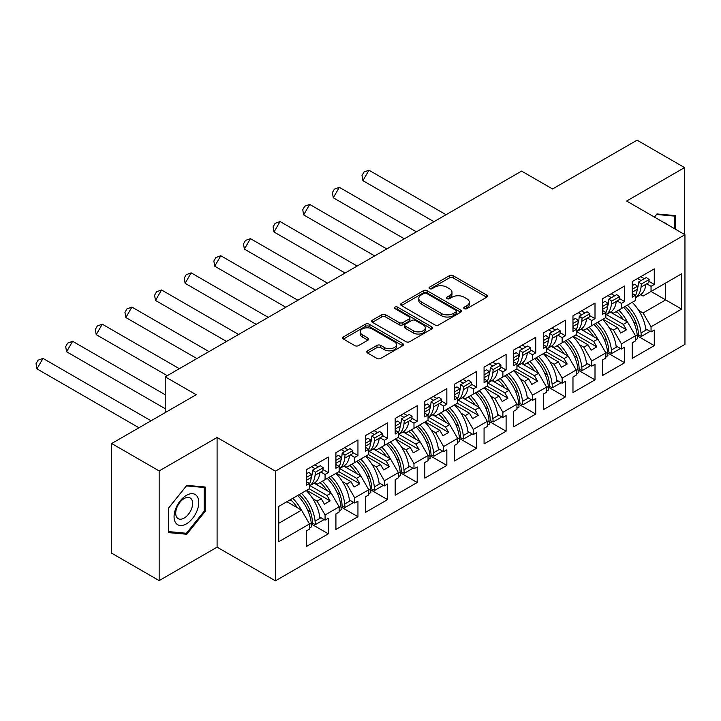 <?xml version="1.0" encoding="UTF-8"?>
<svg xmlns="http://www.w3.org/2000/svg" width="721" height="721" viewBox="0 0 721 721"><rect width="100%" height="100%" fill="white"/><g stroke="black" fill="none" stroke-linecap="round" stroke-linejoin="round"><path stroke-width="1.08" d="M464.279 308.66A1.848 1.063 0 0 0 466.893 308.66L486.702 297.223A2.641 1.523 0 0 0 487.468 296.142A2.641 1.523 0 0 0 486.702 295.069L453.139 275.692A2.641 1.523 0 0 0 449.408 275.692L429.599 287.129A1.848 1.063 0 0 0 429.058 287.886A1.848 1.063 0 0 0 429.599 288.634A1.848 1.063 0 0 0 432.212 288.634L434.772 287.156A8.436 4.876 0 0 1 446.705 287.156L449.498 288.77A8.436 4.876 0 0 1 451.977 292.212A8.436 4.876 0 0 1 449.498 295.655L446.939 297.142A1.848 1.063 0 0 0 446.398 297.89A1.848 1.063 0 0 0 446.939 298.647A1.848 1.063 0 0 0 449.553 298.647L452.112 297.169A8.436 4.876 0 0 1 464.045 297.169L466.838 298.782A8.436 4.876 0 0 1 469.317 302.225A8.436 4.876 0 0 1 466.838 305.668L464.279 307.155A1.848 1.063 0 0 0 463.738 307.903A1.848 1.063 0 0 0 464.279 308.66L464.279 307.155M684.571 234.487L684.571 167.596L637.085 140.171L552.556 188.974L521.589 171.102L165.235 376.84L165.235 412.592M159.161 580.603L217.093 547.158L217.093 437.485L159.161 470.939L159.161 580.603L111.674 553.187L111.674 443.514L196.202 394.711L165.235 376.84M159.161 470.939L111.674 443.514M367.557 350.83A2.641 1.523 0 0 0 366.782 351.902A2.641 1.523 0 0 0 367.557 352.984L376.975 358.418A2.641 1.523 0 0 0 380.697 358.418L402.706 345.72A2.641 1.523 0 0 0 403.472 344.638A2.641 1.523 0 0 0 402.706 343.566L369.143 324.189A2.641 1.523 0 0 0 365.412 324.189L343.412 336.887A2.641 1.523 0 0 0 342.637 337.969A2.641 1.523 0 0 0 343.412 339.041L354.786 345.611A2.641 1.523 0 0 0 358.517 345.611L367.926 340.168A2.641 1.523 0 0 0 368.701 339.095A2.641 1.523 0 0 0 367.926 338.023L362.284 334.76A7.057 4.074 0 0 1 360.221 331.885A7.057 4.074 0 0 1 364.574 328.118A7.057 4.074 0 0 1 372.261 329.001L394.36 341.763A7.057 4.074 0 0 1 396.424 344.638A7.057 4.074 0 0 1 392.071 348.405A7.057 4.074 0 0 1 384.383 347.522L380.697 345.395A2.641 1.523 0 0 0 376.975 345.395L367.557 350.83L367.557 352.984M217.093 437.485L275.413 471.155L684.95 234.713L684.95 344.377L275.413 580.829L275.413 471.155M684.571 167.596L626.63 201.042L684.95 234.713M434.961 324.937A2.641 1.523 0 0 0 438.683 324.937L460.692 312.238A2.641 1.523 0 0 0 461.458 311.157A2.641 1.523 0 0 0 460.692 310.084L427.129 290.707A2.641 1.523 0 0 0 423.398 290.707L401.399 303.406A2.641 1.523 0 0 0 400.624 304.487A2.641 1.523 0 0 0 401.399 305.56L434.961 324.937M395.703 309.057A1.848 1.063 0 0 1 397.577 309.318L397.577 307.128L431.699 326.82A2.641 1.523 0 0 1 432.465 327.902A2.641 1.523 0 0 1 431.699 328.974L409.69 341.682A2.641 1.523 0 0 1 405.968 341.682L372.406 322.305L372.406 320.151A2.641 1.523 0 0 0 371.63 321.224A2.641 1.523 0 0 0 372.406 322.305M372.406 320.151L381.824 314.716A2.641 1.523 0 0 1 385.546 314.716L399.164 322.575A2.641 1.523 0 0 0 402.886 322.575L409.131 318.961A2.641 1.523 0 0 0 409.907 317.889A2.641 1.523 0 0 0 409.131 316.816L394.964 308.633A1.848 1.063 0 0 1 394.423 307.876A1.848 1.063 0 0 1 395.568 306.894A1.848 1.063 0 0 1 397.577 307.128M326.983 478.555L330.119 476.752M309.994 485.639L326.983 495.444L331.164 493.038L314.167 483.223M356.616 461.449L359.752 459.637M339.627 468.533L356.616 478.338L360.797 475.923L343.8 466.117M386.249 444.343L389.385 442.532M369.26 451.418L386.249 461.233L390.431 458.817L373.433 449.012M415.882 427.238L419.018 425.426M398.893 434.312L415.882 444.118L420.064 441.712L403.066 431.897M445.515 410.123L448.651 408.311M428.526 417.207L445.515 427.012L449.697 424.597L432.699 414.791M475.148 393.017L478.284 391.206M458.159 400.101L475.148 409.907L479.33 407.491L462.332 397.686M504.781 375.911L507.917 374.1M487.793 382.986L504.781 392.801L508.963 390.385L491.965 380.571M534.414 358.797L537.551 356.994M517.426 365.88L534.414 375.686L538.587 373.28L521.598 363.465M564.047 341.691L567.175 339.879M547.059 348.775L564.047 358.58L568.22 356.165L551.232 346.359M593.68 324.585L596.808 322.774M576.692 331.669L593.68 341.475L597.853 339.059L580.865 329.254M623.314 307.479L626.441 305.668M606.325 314.554L623.314 324.36L627.486 321.954L610.498 312.139M597.853 339.059L605.838 352.875L591.779 360.996L583.803 347.18L587.976 344.764L573.348 336.319M578.035 370.053L595.005 379.859L595.005 364.285L591.779 366.151L591.779 360.996M595.005 379.859L572.97 392.575L572.97 377.002L576.205 375.145L576.205 369.99L562.146 378.101L554.17 364.285L558.342 361.87L543.715 353.425M548.402 387.168L565.372 396.965L565.372 381.391L562.146 383.257L562.146 378.101M565.372 396.965L543.337 409.69L543.337 394.117L546.572 392.251L546.572 387.096L532.513 395.207L524.537 381.391L528.709 378.976L514.091 370.531M518.769 404.274L535.739 414.07L535.739 398.497L532.513 400.362L532.513 395.207M535.739 414.07L513.703 426.796L513.703 411.222L516.939 409.357L516.939 404.202L502.879 412.322L494.903 398.497L499.085 396.09L484.458 387.646M489.135 421.379L506.106 431.185L506.106 415.611L502.879 417.477L502.879 412.322M506.106 431.185L484.07 443.902L484.07 428.328L487.306 426.462L487.306 421.307L473.246 429.428L465.27 415.611L469.452 413.196L454.825 404.751M459.502 438.494L476.473 448.291L476.473 432.717L473.246 434.583L473.246 429.428M476.473 448.291L454.446 461.007L454.446 445.443L457.673 443.577L457.673 438.422L443.613 446.533L435.637 432.717L439.819 430.302L425.192 421.857M429.869 455.6L446.84 465.396L446.84 449.823L443.613 451.688L443.613 446.533M446.84 465.396L424.813 478.122L424.813 462.549L428.04 460.683L428.04 455.528L413.98 463.639L406.004 449.823L410.186 447.417L395.559 438.972M400.236 472.706L417.207 482.502L417.207 466.938L413.98 468.794L413.98 463.639M417.207 482.502L395.18 495.228L395.18 479.654L398.407 477.789L398.407 472.634L384.347 480.754L376.371 466.938L380.553 464.522L365.926 456.078M370.603 489.811L387.583 499.617L387.583 484.043L384.347 485.909L384.347 480.754M387.583 499.617L365.547 512.334L365.547 496.76L368.773 494.903L368.773 489.748L354.714 497.86L346.738 484.043L350.92 481.628L336.292 473.183M340.97 506.926L357.949 516.723L357.949 501.149L354.714 503.015L354.714 497.86M357.949 516.723L335.914 529.448L335.914 513.875L339.14 512.009L339.14 506.854L325.081 514.965L317.105 501.149L321.287 498.734L306.659 490.289M311.337 524.032L328.316 533.828L328.316 518.255L325.081 520.12L325.081 514.965M328.316 533.828L306.281 546.554L306.281 530.98L309.507 529.115L309.507 523.96L278.739 541.723L278.739 506.412L309.507 488.649L309.507 483.494L306.281 485.359L306.281 469.786L328.316 457.06L328.316 472.634L325.081 474.499L325.081 479.654L339.14 471.543L339.14 466.388L335.914 468.244L335.914 452.68L357.949 439.954L357.949 455.528L354.714 457.393L354.714 462.549L368.773 454.428L368.773 449.273L365.547 451.139L365.547 435.565L387.583 422.848L387.583 438.422L384.347 440.288L384.347 445.434L398.407 437.323L398.407 432.167L395.18 434.033L395.18 418.459L417.207 405.734L417.207 421.307L413.98 423.173L413.98 428.328L428.04 420.217L428.04 415.062L424.813 416.927L424.813 401.354L446.84 388.628L446.84 404.202L443.613 406.067L443.613 411.222L457.673 403.102L457.673 397.947L454.446 399.813L454.446 384.239L476.473 371.522L476.473 387.096L473.246 388.961L473.246 394.117L487.306 385.996L487.306 380.841L484.07 382.707L484.07 367.133L506.106 354.417L506.106 369.99L502.879 371.847L502.879 377.002L516.939 368.891L516.939 363.735L513.703 365.601L513.703 350.027L535.739 337.302L535.739 352.875L532.513 354.741L532.513 359.896L546.572 351.785L546.572 346.63L543.337 348.495L543.337 332.922L565.372 320.196L565.372 335.77L562.146 337.635L562.146 342.79L576.205 334.67L576.205 329.515L572.97 331.381L572.97 315.807L595.005 303.09L595.005 318.664L591.779 320.53L591.779 325.676L605.838 317.564L605.838 312.409L602.603 314.275L602.603 298.701L624.638 285.976L624.638 301.549L621.412 303.415L621.412 308.57L635.471 300.459L635.471 295.304L632.236 297.169L632.236 281.596L654.271 268.87L654.271 284.444L651.045 286.309L651.045 291.464L681.624 273.809L681.624 309.12L651.045 326.775L643.069 312.959L665.672 299.909L665.672 283.02L681.624 273.809M637.301 335.842L654.271 345.638L654.271 330.065L651.045 331.93L651.045 326.775M654.271 345.638L632.236 358.364L632.236 342.79L635.471 340.925L635.471 335.77L621.412 343.89L613.436 330.065L617.609 327.658L602.981 319.214M607.668 352.948L624.638 362.753L624.638 347.18L621.412 349.036L621.412 343.89M624.638 362.753L602.603 375.47L602.603 359.896L605.838 358.031L605.838 352.875M325.081 479.654L317.105 484.26L314.698 482.872M312.761 498.644L317.105 501.149M321.287 498.734L324.423 504.168L330.119 500.879L326.983 495.444M331.164 493.038L339.14 506.854M354.714 462.549L346.738 467.154L344.332 465.766M342.394 481.529L346.738 484.043M350.92 481.628L354.056 487.054L359.752 483.764L356.616 478.338M360.797 475.923L368.773 489.748M384.347 445.434L376.371 450.048L373.965 448.66M372.027 464.423L376.371 466.938M380.553 464.522L383.68 469.948L389.385 466.658L386.249 461.233M390.431 458.817L398.407 472.634M413.98 428.328L406.004 432.933L403.598 431.546M401.66 447.317L406.004 449.823M410.186 447.417L413.313 452.842L419.018 449.553L415.882 444.118M420.064 441.712L428.04 455.528M443.613 411.222L435.637 415.828L433.231 414.44M431.293 430.203L435.637 432.717M439.819 430.302L442.946 435.736L448.651 432.447L445.515 427.012M449.697 424.597L457.673 438.422M473.246 394.117L465.27 398.722L462.864 397.334M460.917 413.097L465.27 415.611M469.452 413.196L472.579 418.622L478.284 415.332L475.148 409.907M479.33 407.491L487.306 421.307M502.879 377.002L494.903 381.607L492.497 380.219M490.55 395.991L494.903 398.497M499.085 396.09L502.213 401.516L507.917 398.226L504.781 392.801M508.963 390.385L516.939 404.202M532.513 359.896L524.537 364.502L522.13 363.114M520.183 378.885L524.537 381.391M528.709 378.976L531.846 384.41L537.551 381.121L534.414 375.686M538.587 373.28L546.572 387.096M562.146 342.79L554.17 347.396L551.763 346.008M549.817 361.771L554.17 364.285M558.342 361.87L561.479 367.295L567.175 364.006L564.047 358.58M568.22 356.165L576.205 369.99M591.779 325.676L583.803 330.29L581.396 328.902M579.45 344.665L583.803 347.18M587.976 344.764L591.112 350.19L596.808 346.9L593.68 341.475M621.412 308.57L613.436 313.175L611.029 311.787M609.083 327.559L613.436 330.065M617.609 327.658L620.745 333.084L626.441 329.794L623.314 324.36M627.486 321.954L635.471 335.77M681.624 309.12L651.045 291.464L643.069 296.07L640.663 294.682M638.716 310.445L643.069 312.959M217.093 547.158L275.413 580.829M278.739 523.302L301.531 510.144L286.904 501.699M301.531 510.144L309.507 523.96M632.236 293.438L635.471 295.304M640.789 276.657L644.295 278.685M648.954 281.37L654.271 284.444M637.553 278.522L641.068 280.55M646.728 283.822L651.045 286.309M615.995 311.697L617.942 312.824M633.534 321.827L636.319 323.432M645.728 328.866L651.045 331.93M602.603 310.544L605.838 312.409M611.156 293.762L614.662 295.79M619.321 298.476L624.638 301.549M607.92 295.628L611.435 297.656M617.095 300.927L621.412 303.415M586.362 328.803L588.309 329.93M603.901 338.933L606.685 340.537M616.095 345.972L621.412 349.036M306.281 481.628L309.507 483.494M314.825 464.847L318.34 466.875M322.99 469.56L328.316 472.634M311.598 466.712L315.113 468.74M320.773 472.012L325.081 474.499M290.04 499.887L291.978 501.014M307.579 510.017L310.354 511.622M319.773 517.056L325.081 520.12M335.914 464.522L339.14 466.388M344.458 447.741L347.973 449.769M352.623 452.455L357.949 455.528M341.231 449.607L344.746 451.634M350.406 454.906L354.714 457.393M319.673 482.782L321.611 483.899M337.212 492.903L339.988 494.507M349.406 499.95L354.714 503.015M365.547 447.408L368.773 449.273M374.091 430.635L377.606 432.663M382.256 435.349L387.583 438.422M370.864 432.501L374.37 434.529M380.039 437.791L384.347 440.288M349.306 465.676L351.244 466.793M366.845 475.797L369.621 477.401M379.039 482.836L384.347 485.909M395.18 430.302L398.407 432.167M403.724 413.521L407.239 415.548M411.889 418.234L417.207 421.307M400.497 415.386L404.003 417.414M409.672 420.685L413.98 423.173M378.94 448.561L380.877 449.688M396.469 458.691L399.254 460.295M408.672 465.73L413.98 468.794M424.813 413.196L428.04 415.062M433.357 396.415L436.872 398.443M441.522 401.128L446.84 404.202M430.131 398.28L433.636 400.308M439.305 403.58L443.613 406.067M408.564 431.455L410.51 432.582M426.102 441.576L428.887 443.19M438.305 448.624L443.613 451.688M454.446 396.09L457.673 397.947M462.99 379.309L466.505 381.337M471.155 384.023L476.473 387.096M459.764 381.175L463.27 383.202M468.938 386.465L473.246 388.961M438.197 414.35L440.143 415.467M455.735 424.471L458.52 426.075M467.929 431.509L473.246 434.583M484.07 378.976L487.306 380.841M492.623 362.203L496.138 364.231M500.789 366.917L506.106 369.99M489.397 364.06L492.903 366.088M498.562 369.359L502.879 371.847M467.83 397.235L469.777 398.362M485.368 407.365L488.153 408.969M497.562 414.404L502.879 417.477M513.703 361.87L516.939 363.735M522.256 345.089L525.771 347.116M530.422 349.802L535.739 352.875M519.03 346.954L522.536 348.982M528.196 352.254L532.513 354.741M497.463 380.129L499.41 381.256M515.001 390.259L517.786 391.863M527.195 397.298L532.513 400.362M543.337 344.764L546.572 346.63M551.889 327.983L555.404 330.011M560.055 332.696L565.372 335.77M548.654 329.848L552.169 331.876M557.829 335.148L562.146 337.635M527.096 363.024L529.043 364.141M544.634 373.145L547.419 374.749M556.828 380.192L562.146 383.257M572.97 327.658L576.205 329.515M581.523 310.877L585.028 312.905M589.688 315.591L595.005 318.664M578.287 312.743L581.802 314.771M587.462 318.033L591.779 320.53M556.729 345.918L558.676 347.035M574.267 356.039L577.052 357.643M586.461 363.078L591.779 366.151M605.55 317.727L626.441 329.794M575.917 334.841L596.808 346.9M546.284 351.947L567.175 364.006M516.651 369.053L537.551 381.121M487.017 386.159L507.917 398.226M457.384 403.273L478.284 415.332M427.751 420.379L448.651 432.447M398.118 437.485L419.018 449.553M368.485 454.6L389.385 466.658M338.852 471.705L359.752 483.764M309.219 488.811L330.119 500.879M675.262 229.116L675.262 215.579L656.93 213.948L654.416 217.075M205.124 511.45L205.124 487.008L186.802 485.377L168.471 508.179L168.471 532.621L186.802 534.252L205.124 511.45L204.178 510.901M465.018 308.921L466.838 307.867A8.436 4.876 0 0 0 469.317 304.415L469.317 302.225M451.977 292.212L451.977 294.411A8.436 4.876 0 0 1 449.498 297.854L447.678 298.909M486.666 297.241L453.139 277.882A2.641 1.523 0 0 0 449.408 277.882L430.338 288.896M460.692 310.084L460.692 312.238L427.129 292.897A2.641 1.523 0 0 0 423.398 292.897L401.435 305.587L401.399 303.406M456.023 311.914A1.848 1.063 0 0 0 456.564 311.157A1.848 1.063 0 0 0 456.023 310.409L426.571 293.402A1.848 1.063 0 0 0 423.957 293.402L421.253 294.961A8.436 4.876 0 0 0 418.784 298.404A8.436 4.876 0 0 0 421.253 301.847L441.387 313.473A8.436 4.876 0 0 0 453.32 313.473L456.023 311.914L456.023 314.104A1.848 1.063 0 0 0 456.564 313.356L456.564 311.157M418.784 298.404L418.784 300.594A8.436 4.876 0 0 0 421.253 304.046L421.253 301.847M456.023 314.104L453.32 315.672A8.436 4.876 0 0 1 441.387 315.672L421.253 304.046M372.442 322.323L381.824 316.907L381.824 314.716M409.907 317.889L409.907 320.079A2.641 1.523 0 0 1 409.131 321.16L402.886 324.765A2.641 1.523 0 0 1 399.164 324.765L385.546 316.907A2.641 1.523 0 0 0 381.824 316.907M397.577 309.318L431.663 328.992M413.286 330.723A7.057 4.074 0 0 0 420.974 331.606A7.057 4.074 0 0 0 425.327 327.848A7.057 4.074 0 0 0 423.263 324.964L415.476 320.475A2.641 1.523 0 0 0 411.745 320.475L405.499 324.08A2.641 1.523 0 0 0 404.724 325.153A2.641 1.523 0 0 0 405.499 326.234L413.286 330.723L413.286 332.922A7.057 4.074 0 0 0 420.974 333.805A7.057 4.074 0 0 0 425.327 330.038L425.327 327.848M404.724 325.153L404.724 327.352A2.641 1.523 0 0 0 405.499 328.425L405.499 326.234M413.286 332.922L405.499 328.425M396.424 344.638L396.424 346.828A7.057 4.074 0 0 1 392.071 350.595A7.057 4.074 0 0 1 384.383 349.712L380.697 347.585A2.641 1.523 0 0 0 376.975 347.585L367.593 353.002M360.221 331.885L360.221 334.075A7.057 4.074 0 0 0 362.284 336.959L362.284 334.76M367.89 340.195L362.284 336.959M402.669 345.738L369.143 326.379A2.641 1.523 0 0 0 365.412 326.379L343.448 339.059M184.864 533.134L186.802 534.252M638.527 282.019L641.357 284.029L641.032 287.111A29.552 17.061 60 0 1 635.471 297.719L639.888 295.177A29.552 17.061 -120 0 0 645.872 284.308L648.819 282.614L649.143 279.532L646.313 277.522L638.527 282.019L638.202 285.101A25.523 14.735 60 0 1 637.238 289.283A29.552 17.061 60 0 1 635.471 295.592M627.378 305.127A29.552 17.061 -120 0 1 641.032 332.949L641.357 336.41L638.527 335.148L638.202 331.687A25.523 14.735 -120 0 0 625.116 306.434M632.236 293.249A29.552 17.061 -120 0 0 632.389 292.095L632.236 292.185M623.286 319.529A25.523 14.735 -120 0 0 616.473 311.418M446.047 214.714L368.963 170.21L362.915 180.674L433.961 221.698M368.963 170.21L364.024 172.013L362.005 175.5L362.915 180.674M632.227 302.324A29.552 17.061 60 0 1 645.872 330.155L646.917 329.551M618.735 310.111A29.552 17.061 60 0 1 627.342 321.863M632.389 292.095L637.229 289.301L637.553 286.219L634.723 284.209L632.236 285.651M641.357 284.029L649.143 279.532M635.471 336.166L637.229 335.148A29.552 17.061 -120 0 0 623.584 307.317M637.229 335.148L637.553 338.6L635.471 339.807M641.357 336.41L649.143 331.912L649.035 330.777M632.236 289.292L637.553 286.219M666.673 224.159A17.457 10.085 120 0 0 663.617 222.392M654.452 217.102L656.552 214.479L674.315 216.075L674.315 228.566M673.135 215.39L674.315 216.075M197.112 510.549A17.457 10.085 120 0 0 192.588 493.687A17.457 10.085 120 0 0 175.726 508.638A17.457 10.085 120 0 0 180.241 525.51A17.457 10.085 120 0 0 197.112 510.549M191.489 508.954A11.951 6.904 120 0 0 190.146 497.941A11.951 6.904 120 0 0 176.852 507.638A11.951 6.904 120 0 0 178.195 518.651A11.951 6.904 120 0 0 191.489 508.954M168.66 531.692L168.66 508.008L186.415 485.909L204.178 487.504L204.178 511.18L186.415 533.279L168.471 531.575M202.998 486.819L204.178 487.504M607.605 306.389A25.523 14.735 60 0 0 608.569 302.207L608.894 299.125L611.723 301.135L611.399 304.217A29.552 17.061 60 0 1 605.838 314.825M605.838 314.834L610.254 312.283A29.552 17.061 -120 0 0 616.239 301.423L619.186 299.72L619.51 296.637L616.68 294.628L608.894 299.125M597.745 322.233A29.552 17.061 -120 0 1 611.399 350.064L611.723 353.515L608.894 352.254L608.569 348.802A25.523 14.735 -120 0 0 595.483 323.54M602.603 310.354A29.552 17.061 -120 0 0 602.756 309.21L602.603 309.291M602.756 309.21L607.596 306.407A29.552 17.061 60 0 1 605.838 312.707M593.653 336.635A25.523 14.735 -120 0 0 586.84 328.533M416.414 231.82L339.33 187.316L333.282 197.788L404.328 238.804M339.33 187.316L334.391 189.118L332.381 192.606L333.282 197.788M602.594 319.439A29.552 17.061 60 0 1 616.239 347.261L617.284 346.657M589.102 327.226A29.552 17.061 60 0 1 597.709 338.978M607.596 306.407L607.92 303.325L605.09 301.324L602.603 302.757M611.723 301.135L619.51 296.637M605.838 353.272L607.596 352.254A29.552 17.061 -120 0 0 593.951 324.423M607.596 352.254L607.92 355.705L605.838 356.913M611.723 353.515L619.51 349.018L619.402 347.882M602.603 306.398L607.92 303.325M579.26 316.24L582.09 318.24L581.766 321.323A29.552 17.061 60 0 1 576.205 331.93L580.621 329.389A29.552 17.061 -120 0 0 586.615 318.529L589.553 316.825L589.877 313.743L587.047 311.742L579.26 316.24L578.936 319.313A25.523 14.735 60 0 1 577.972 323.504A29.552 17.061 60 0 1 576.205 329.812M568.112 339.339A29.552 17.061 -120 0 1 581.766 367.169L582.09 370.621L579.26 369.359L578.936 365.907A25.523 14.735 -120 0 0 565.85 340.645M572.97 327.469A29.552 17.061 -120 0 0 573.123 326.316L572.97 326.406M564.02 353.741A25.523 14.735 -120 0 0 557.207 345.638M386.78 248.934L309.697 204.422L303.649 214.894L374.695 255.91M309.697 204.422L304.758 206.224L302.748 209.721L303.649 214.894M572.961 336.545A29.552 17.061 60 0 1 586.615 364.375L587.651 363.772M559.469 344.332A29.552 17.061 60 0 1 568.076 356.084M573.123 326.316L577.972 323.522L578.287 320.439L575.457 318.43L572.97 319.863M582.09 318.24L589.877 313.743M576.205 370.378L577.972 369.359A29.552 17.061 -120 0 0 564.318 341.538M577.972 369.359L578.287 372.82L576.205 374.019M582.09 370.621L589.877 366.124L589.769 364.988M572.97 323.504L578.287 320.439M549.627 333.345L552.457 335.355L552.133 338.437A29.552 17.061 60 0 1 546.572 349.036L550.988 346.504A29.552 17.061 -120 0 0 556.982 335.635L559.92 333.94L560.244 330.858L557.414 328.848L549.627 333.345L549.303 336.428A25.523 14.735 60 0 1 548.339 340.609A29.552 17.061 60 0 1 546.572 346.918M538.488 356.453A29.552 17.061 -120 0 1 552.133 384.275L552.457 387.736L549.627 386.474L549.303 383.013A25.523 14.735 -120 0 0 536.217 357.76M543.337 344.575A29.552 17.061 -120 0 0 543.49 343.421L543.337 343.511M534.396 370.855A25.523 14.735 -120 0 0 527.574 362.744M357.147 266.04L280.063 221.536L274.016 232L345.062 273.016M280.063 221.536L275.125 223.339L273.115 226.827L274.016 232M543.328 353.65A29.552 17.061 60 0 1 556.982 381.481L558.018 380.877M529.845 361.437A29.552 17.061 60 0 1 538.443 373.19M543.49 343.421L548.339 340.627L548.663 337.545L545.824 335.535L543.337 336.977M552.457 335.355L560.244 330.858M546.572 387.492L548.339 386.465A29.552 17.061 -120 0 0 534.685 358.643M548.339 386.465L548.663 389.926L546.572 391.133M552.457 387.736L560.244 383.239L560.136 382.094M543.337 340.618L548.663 337.545M518.705 357.715A25.523 14.735 60 0 0 519.67 353.533L519.994 350.451L522.824 352.461L522.5 355.543A29.552 17.061 60 0 1 516.939 366.151M516.939 366.16L521.364 363.609A29.552 17.061 -120 0 0 527.348 352.749L530.286 351.046L530.611 347.964L527.781 345.954L519.994 350.451M508.855 373.559A29.552 17.061 -120 0 1 522.5 401.381L522.824 404.841L519.994 403.58L519.67 400.128A25.523 14.735 -120 0 0 506.584 374.866M513.703 361.681A29.552 17.061 -120 0 0 513.857 360.536L513.703 360.617M513.857 360.536L518.705 357.733A29.552 17.061 60 0 1 516.939 364.024M504.763 387.961A25.523 14.735 -120 0 0 497.941 379.859M327.514 283.146L250.43 238.642L244.383 249.115L315.428 290.13M250.43 238.642L245.491 240.444L243.482 243.932L244.383 249.115M513.694 370.765A29.552 17.061 60 0 1 527.348 398.587L528.394 397.983M500.212 378.543A29.552 17.061 60 0 1 508.81 390.304M518.705 357.733L519.03 354.651L516.191 352.641L513.703 354.083M522.824 352.461L530.611 347.964M516.939 404.598L518.705 403.58A29.552 17.061 -120 0 0 505.051 375.749M518.705 403.58L519.03 407.032L516.939 408.239M522.824 404.841L530.611 400.344L530.503 399.209M513.703 357.724L519.03 354.651M490.361 367.557L493.191 369.567L492.867 372.649A29.552 17.061 60 0 1 487.306 383.257L491.731 380.715A29.552 17.061 -120 0 0 497.715 369.855L500.653 368.152L500.978 365.069L498.148 363.06L490.361 367.557L490.037 370.639A25.523 14.735 60 0 1 489.072 374.83A29.552 17.061 60 0 1 487.306 381.139M479.222 390.665A29.552 17.061 -120 0 1 492.867 418.495L493.191 421.947L490.361 420.685L490.037 417.234A25.523 14.735 -120 0 0 476.951 391.972M484.07 378.795A29.552 17.061 -120 0 0 484.224 377.642L484.07 377.723M475.13 405.067A25.523 14.735 -120 0 0 468.308 396.965M297.881 300.26L220.797 255.748L214.75 266.22L285.795 307.236M220.797 255.748L215.858 257.55L213.849 261.047L214.75 266.22M484.061 387.871A29.552 17.061 60 0 1 497.715 415.693L498.761 415.089M470.579 395.658A29.552 17.061 60 0 1 479.177 407.41M484.224 377.642L489.072 374.848L489.397 371.766L486.567 369.756L484.07 371.189M493.191 369.567L500.978 365.069M487.306 421.704L489.072 420.685A29.552 17.061 -120 0 0 475.418 392.855M489.072 420.685L489.397 424.137L487.306 425.345M493.191 421.947L500.978 417.45L500.87 416.314M484.07 374.83L489.397 371.766M460.728 384.672L463.558 386.681L463.233 389.755A29.552 17.061 60 0 1 457.673 400.362L462.098 397.821A29.552 17.061 -120 0 0 468.082 386.961L471.02 385.266L471.345 382.184L468.515 380.174L460.728 384.672L460.404 387.754A25.523 14.735 60 0 1 459.439 391.936A29.552 17.061 60 0 1 457.673 398.244M449.589 407.771A29.552 17.061 -120 0 1 463.233 435.601L463.558 439.053L460.728 437.8L460.404 434.339A25.523 14.735 -120 0 0 447.317 409.077M454.446 395.901A29.552 17.061 -120 0 0 454.59 394.748L454.446 394.838M445.497 422.173A25.523 14.735 -120 0 0 438.674 414.07M268.257 317.366L191.164 272.853L185.117 283.326L256.162 324.342M191.164 272.853L186.225 274.665L184.215 278.153L185.117 283.326M454.428 404.977A29.552 17.061 60 0 1 468.082 432.807L469.128 432.203M440.946 412.763A29.552 17.061 60 0 1 449.543 424.516M454.59 394.748L459.439 391.954L459.764 388.871L456.934 386.862L454.446 388.295M463.558 386.681L471.345 382.184M457.673 438.81L459.439 437.791A29.552 17.061 -120 0 0 445.785 409.97M459.439 437.791L459.764 441.252L457.673 442.46M463.558 439.053L471.345 434.556L471.246 433.42M454.446 391.945L459.764 388.871M429.806 409.041A25.523 14.735 60 0 0 430.77 404.86L431.095 401.777L433.925 403.787L433.6 406.869A29.552 17.061 60 0 1 428.04 417.477M428.04 417.486L432.465 414.935A29.552 17.061 -120 0 0 438.449 404.066L441.387 402.372L441.712 399.29L438.882 397.28L431.095 401.777M419.955 424.885A29.552 17.061 -120 0 1 433.6 452.707L433.925 456.168L431.095 454.906L430.77 451.445A25.523 14.735 -120 0 0 417.684 426.192M424.813 413.007A29.552 17.061 -120 0 0 424.957 411.853L424.813 411.943M424.957 411.853L429.806 409.059A29.552 17.061 60 0 1 428.04 415.35M415.864 439.287A25.523 14.735 -120 0 0 409.041 431.176M238.624 334.472L161.531 289.968L155.484 300.432L226.529 341.457M161.531 289.968L156.592 291.771L154.582 295.259L155.484 300.432M424.795 422.082A29.552 17.061 60 0 1 438.449 449.913L439.495 449.309M411.312 429.869A29.552 17.061 60 0 1 419.91 441.622M429.806 409.059L430.131 405.977L427.301 403.967L424.813 405.409M433.925 403.787L441.712 399.29M428.04 455.924L429.806 454.906A29.552 17.061 -120 0 0 416.152 427.075M429.806 454.906L430.131 458.358L428.04 459.565M433.925 456.168L441.712 451.67L441.613 450.535M424.813 409.05L430.131 405.977M401.462 418.883L404.292 420.893L403.967 423.975A29.552 17.061 60 0 1 398.407 434.583L402.832 432.041A29.552 17.061 -120 0 0 408.816 421.181L411.754 419.478L412.079 416.396L409.249 414.386L401.462 418.883L401.137 421.965A25.523 14.735 60 0 1 400.173 426.147A29.552 17.061 60 0 1 398.407 432.465M390.322 441.991A29.552 17.061 -120 0 1 403.967 469.822L404.292 473.273L401.462 472.012L401.137 468.56A25.523 14.735 -120 0 0 388.051 443.298M395.18 430.113A29.552 17.061 -120 0 0 395.324 428.968L395.18 429.049M386.231 456.393A25.523 14.735 -120 0 0 379.408 448.291M208.991 351.578L131.898 307.074L125.851 317.546L196.896 358.562M131.898 307.074L126.959 308.876L124.949 312.364L125.851 317.546M395.162 439.197A29.552 17.061 60 0 1 408.816 467.019L409.861 466.415M381.679 446.984A29.552 17.061 60 0 1 390.277 458.736M395.324 428.968L400.173 426.165L400.497 423.083L397.668 421.082L395.18 422.515M404.292 420.893L412.079 416.396M398.407 473.03L400.173 472.012A29.552 17.061 -120 0 0 386.519 444.181M400.173 472.012L400.497 475.463L398.407 476.671M404.292 473.273L412.079 468.776L411.979 467.641M395.18 426.156L400.497 423.083M371.829 435.998L374.659 437.998L374.334 441.081A29.552 17.061 60 0 1 368.773 451.688L373.199 449.147A29.552 17.061 -120 0 0 379.183 438.287L382.13 436.584L382.445 433.501L379.616 431.5L371.829 435.998L371.504 439.071A25.523 14.735 60 0 1 370.54 443.262A29.552 17.061 60 0 1 368.773 449.571M360.689 459.097A29.552 17.061 -120 0 1 374.334 486.927L374.659 490.379L371.829 489.117L371.504 485.666A25.523 14.735 -120 0 0 358.418 460.404M365.547 447.227A29.552 17.061 -120 0 0 365.691 446.074L365.547 446.164M356.598 473.499A25.523 14.735 -120 0 0 349.784 465.396M179.358 368.692L102.265 324.18L96.217 334.652L167.263 375.668M102.265 324.18L97.326 325.982L95.316 329.479L96.217 334.652M365.529 456.303A29.552 17.061 60 0 1 379.183 484.124L380.228 483.53M352.046 464.09A29.552 17.061 60 0 1 360.653 475.842M365.691 446.074L370.54 443.28L370.864 440.198L368.034 438.188L365.547 439.621M374.659 437.998L382.445 433.501M368.773 490.136L370.54 489.117A29.552 17.061 -120 0 0 356.886 461.296M370.54 489.117L370.864 492.578L368.773 493.777M374.659 490.379L382.445 485.882L382.346 484.746M365.547 443.262L370.864 440.198M340.907 460.368A25.523 14.735 60 0 0 341.871 456.186L342.196 453.103L345.026 455.113L344.701 458.195A29.552 17.061 60 0 1 339.14 468.794M339.14 468.812L343.566 466.262A29.552 17.061 -120 0 0 349.55 455.393L352.497 453.698L352.821 450.616L349.982 448.606L342.196 453.103M331.056 476.211A29.552 17.061 -120 0 1 344.701 504.033L345.026 507.494L342.196 506.232L341.871 502.771A25.523 14.735 -120 0 0 328.794 477.518M335.914 464.333A29.552 17.061 -120 0 0 336.058 463.179L335.914 463.27M336.058 463.179L340.907 460.386A29.552 17.061 60 0 1 339.14 466.676M326.964 490.613A25.523 14.735 -120 0 0 320.151 482.502M165.235 394.757L72.632 341.294L66.584 351.758L165.235 408.717M72.632 341.294L67.702 343.097L65.683 346.585L66.584 351.758M335.896 473.409A29.552 17.061 60 0 1 349.55 501.239L350.595 500.635M322.413 481.195A29.552 17.061 60 0 1 331.02 492.948M340.907 460.386L341.231 457.303L338.401 455.293L335.914 456.735M345.026 455.113L352.821 450.616M339.14 507.251L340.907 506.223A29.552 17.061 -120 0 0 327.253 478.402M340.907 506.223L341.231 509.684L339.14 510.892M345.026 507.494L352.821 502.997L352.713 501.852M335.914 460.377L341.231 457.303M312.563 470.209L315.392 472.219L315.068 475.301A29.552 17.061 60 0 1 309.507 485.909L313.932 483.367A29.552 17.061 -120 0 0 319.917 472.507L322.864 470.804L323.188 467.722L320.349 465.712L312.563 470.209L312.238 473.291A25.523 14.735 60 0 1 311.274 477.473A29.552 17.061 60 0 1 309.507 483.782M301.423 493.317A29.552 17.061 -120 0 1 315.068 521.139L315.392 524.6L312.563 523.338L312.238 519.886A25.523 14.735 -120 0 0 299.161 494.624M306.281 481.439A29.552 17.061 -120 0 0 306.425 480.294L306.281 480.375M297.331 507.719A25.523 14.735 -120 0 0 290.518 499.617M151.049 420.785L42.999 358.4L36.951 368.864L138.964 427.76M42.999 358.4L38.069 360.203L36.05 363.69L36.951 368.864M306.263 490.523A29.552 17.061 60 0 1 319.917 518.345L320.962 517.741M292.78 498.301A29.552 17.061 60 0 1 301.387 510.062M306.425 480.294L311.274 477.491L311.598 474.409L308.768 472.399L306.281 473.841M315.392 472.219L323.188 467.722M309.507 524.356L311.274 523.338A29.552 17.061 -120 0 0 297.62 495.507M311.274 523.338L311.598 526.79L309.507 527.997M315.392 524.6L323.188 520.102L323.08 518.967M306.281 477.482L311.598 474.409M466.838 307.867L466.838 305.668M446.939 298.647L446.939 297.142M449.498 297.854L449.498 295.655M429.599 288.634L429.599 287.129M449.408 277.882L449.408 275.692M453.139 277.882L453.139 275.692M486.702 297.223L486.702 295.069M423.398 292.897L423.398 290.707M427.129 292.897L427.129 290.707M441.387 315.672L441.387 313.473M453.32 315.672L453.32 313.473M385.546 316.907L385.546 314.716M399.164 324.765L399.164 322.575M402.886 324.765L402.886 322.575M409.131 321.16L409.131 318.961M431.699 328.974L431.699 326.82M376.975 347.585L376.975 345.395M380.697 347.585L380.697 345.395M384.383 349.712L384.383 347.522M367.926 340.168L367.926 338.023M343.412 339.041L343.412 336.887M365.412 326.379L365.412 324.189M369.143 326.379L369.143 324.189M402.706 345.72L402.706 343.566M641.032 287.111L645.872 284.308M641.032 332.949L645.872 330.155M611.399 304.217L616.239 301.423M611.399 350.064L616.239 347.261M581.766 321.323L586.615 318.529M581.766 367.169L586.615 364.375M552.133 338.437L556.982 335.635M552.133 384.275L556.982 381.481M522.5 355.543L527.348 352.749M522.5 401.381L527.348 398.587M492.867 372.649L497.715 369.855M492.867 418.495L497.715 415.693M463.233 389.755L468.082 386.961M463.233 435.601L468.082 432.807M433.6 406.869L438.449 404.066M433.6 452.707L438.449 449.913M403.967 423.975L408.816 421.181M403.967 469.822L408.816 467.019M374.334 441.081L379.183 438.287M374.334 486.927L379.183 484.124M344.701 458.195L349.55 455.393M344.701 504.033L349.55 501.239M315.068 475.301L319.917 472.507M315.068 521.139L319.917 518.345"/></g></svg>
